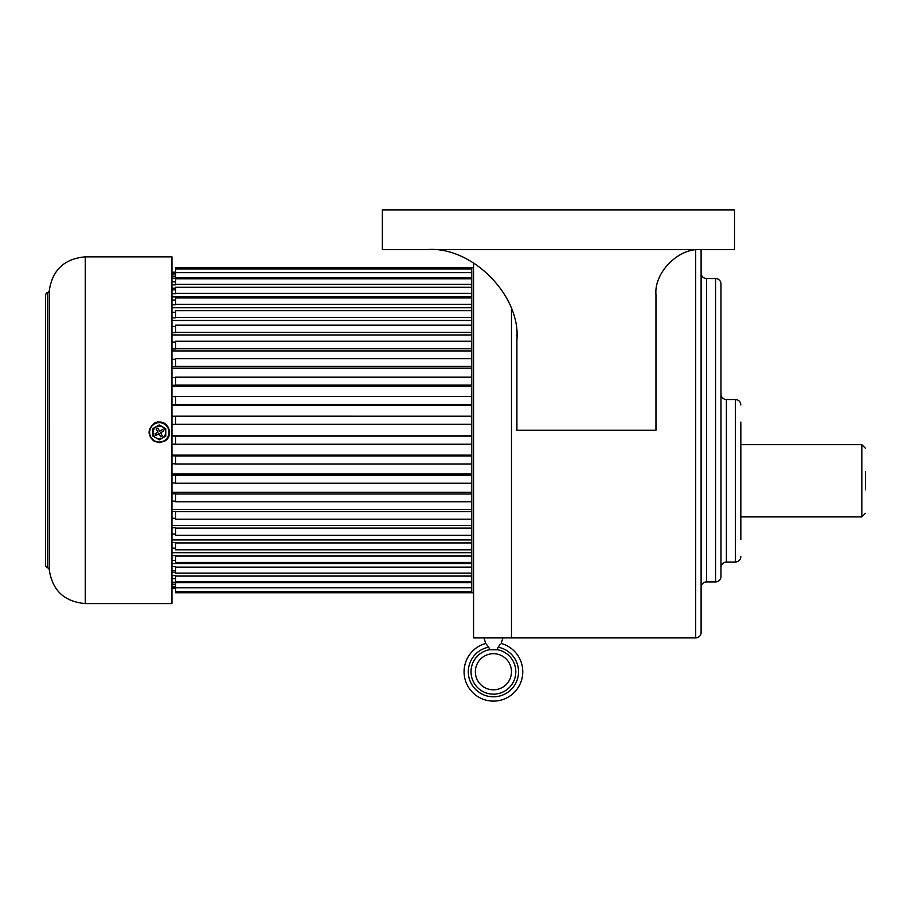 <?xml version="1.0" encoding="UTF-8"?>
<svg xmlns="http://www.w3.org/2000/svg" width="911" height="911" viewBox="0 0 911 911"><rect width="100%" height="100%" fill="white"/><g stroke="black" fill="none" stroke-linecap="round" stroke-linejoin="round"><path stroke-width="1.37" d="M740.837 422.089L740.837 491.735M175.584 588.233L171.963 588.233M171.963 278.219L175.584 278.219L175.584 267.686L471.75 267.686L471.75 592.754L175.584 592.754L175.584 582.209L171.963 582.209M471.75 591.501L175.584 591.501M471.75 587.777L175.584 587.777M471.75 581.628L175.584 581.628L175.584 575.593L171.963 575.593M471.75 573.156L175.584 573.156L175.584 566.688L171.963 566.688M471.75 562.486L175.584 562.486L175.584 555.63L171.963 555.63M471.75 549.8L175.584 549.8L175.584 542.592L171.963 542.592M471.75 535.292L175.584 535.292L175.584 527.776L171.963 527.776M471.75 519.19L175.584 519.19L175.584 511.424L171.963 511.424M471.75 501.756L175.584 501.756L175.584 493.796L171.963 493.796M471.75 483.251L175.584 483.251L175.584 475.166L171.963 475.166M471.75 463.972L175.584 463.972L175.584 455.83L171.963 455.83M471.75 444.226L175.584 444.226L175.584 436.107L171.963 436.084M171.963 272.252L175.584 272.252M171.963 272.981L175.584 272.981M171.963 274.006L175.584 274.006M171.963 276.204L175.584 276.204M175.584 281.727L171.963 281.727M171.963 281.841L175.584 281.841M171.963 284.836L175.584 284.836L175.584 278.812L471.75 278.812M175.584 288.195L171.963 288.195M171.963 289.835L175.584 289.835M171.963 293.741L175.584 293.741L175.584 287.284L471.75 287.284M471.75 296.906L171.963 296.906M171.963 300.026L175.584 300.026M171.963 304.809L175.584 304.809L175.584 297.943L471.75 297.943M471.75 307.724L171.963 307.724M171.963 312.279L175.584 312.279M171.963 317.848L175.584 317.848L175.584 310.628L471.75 310.628M471.75 320.478L171.963 320.478M171.963 326.389L175.584 326.389M171.963 332.652L175.584 332.652L175.584 325.136L471.75 325.136M471.75 334.963L171.963 334.963M171.963 342.137L175.584 342.137M171.963 349.004L175.584 349.004L175.584 341.238L471.75 341.238M471.75 350.94L171.963 350.94M171.963 359.276L175.584 359.276M171.963 366.632L175.584 366.632L175.584 358.683L471.75 358.683M471.75 368.169L171.963 368.169M171.963 377.541L175.584 377.541M171.963 385.262L175.584 385.262L175.584 377.188L471.75 377.188M471.75 386.378L171.963 386.378M171.963 396.627L175.584 396.627M171.963 404.609L175.584 404.609L175.584 396.456L471.75 396.456M471.75 405.281L171.963 405.281M171.963 416.247L175.584 416.247M171.963 424.355L175.584 424.355L175.584 416.202L471.75 416.213L175.584 416.202M471.75 424.583L171.963 424.583M471.75 435.857L171.963 435.857M171.963 444.192L175.584 444.192M471.75 455.147L171.963 455.147M171.963 463.813L175.584 463.813M471.75 474.05L171.963 474.05M171.963 482.898L175.584 482.898M471.75 492.259L171.963 492.259M171.963 501.152L175.584 501.152M471.75 509.488L171.963 509.488M171.963 518.291L175.584 518.291M471.75 525.476L171.963 525.476M171.963 534.04L175.584 534.04M471.75 539.95L171.963 539.95M171.963 548.149L175.584 548.149M471.75 552.704L171.963 552.704M171.963 560.402L175.584 560.402M471.75 563.522L171.963 563.522M171.963 570.605L175.584 570.605M175.584 572.233L171.963 572.233M171.963 578.587L175.584 578.587M175.584 578.713L171.963 578.713M171.963 584.236L175.584 584.236M171.963 586.433L175.584 586.433M171.963 587.447L175.584 587.447M171.963 588.187L175.584 588.187M865.45 489.811L865.45 471.75M499.57 637.905L511.481 637.905L511.481 309.114L511.481 637.905L695.697 637.905A5.42 5.42 0 0 0 701.106 632.485L701.106 249.625L734.517 249.625L734.517 209.894L382.358 209.894L382.358 249.625L701.106 249.625C678.775 247.598 653.939 272.435 655.966 294.765L655.966 430.22L516.901 430.22L516.901 339.234M715.556 278.515A5.42 5.42 0 0 1 720.977 283.936L720.977 576.504A5.42 5.42 0 0 1 715.556 581.913L715.556 278.515L706.526 278.515A5.42 5.42 0 0 1 701.106 273.095M706.526 278.515L706.526 581.913A5.42 5.42 0 0 0 701.106 587.333M740.837 556.632C740.518 559.923 738.707 561.734 735.416 562.053L735.416 399.519L726.397 399.519L726.397 562.053A5.42 5.42 0 0 0 720.977 567.473M726.397 399.519A5.42 5.42 0 0 1 720.977 394.099M706.526 581.913L715.556 581.913M426.61 249.625C471.283 245.583 520.944 295.244 516.901 339.917L516.89 338.801M740.837 480.78L740.837 539.471M516.731 334.337L516.81 335.965M155.895 422.169L153.355 423.957L157.523 421.907L158.81 422.066M45.55 430.22L45.55 294.765C46.381 293.057 46.985 292.454 47.361 292.966L47.395 430.22L47.361 292.966L49.205 291.247L49.205 569.193L47.395 567.473L47.395 430.22L47.361 567.473C46.985 567.974 46.381 567.371 45.55 565.663L45.55 430.22M85.281 256.845L85.281 603.583L171.963 603.583L171.963 256.845L85.281 256.845C64.146 258.747 52.109 270.214 49.205 291.247M496.95 649.805L489.902 649.805L488.683 647.197A25.007 25.007 0 0 0 493.42 696.778A25.007 25.007 0 0 0 498.158 647.197L500.048 644.521M501.152 643.451A29.346 29.346 0 0 1 522.766 671.76A29.346 29.346 0 0 0 501.152 643.451A29.346 29.346 0 0 1 522.766 671.76A29.346 29.346 0 0 0 501.152 643.451L502.906 637.905L483.946 637.905L485.7 643.451L488.683 647.197M522.766 671.76A29.346 29.346 0 0 1 493.42 701.106A29.346 29.346 0 0 1 485.7 643.451A29.346 29.346 0 0 0 464.075 671.76M475.36 671.76A18.061 18.061 0 0 0 493.42 689.821A18.061 18.061 0 0 0 511.481 671.76A18.061 18.061 0 0 1 493.42 689.821A18.061 18.061 0 0 1 475.36 671.76A18.061 18.061 0 0 1 493.42 653.699A18.061 18.061 0 0 1 511.481 671.76A18.061 18.061 0 0 0 493.42 653.699A18.061 18.061 0 0 0 475.36 671.76M489.833 649.657A22.399 22.399 0 0 0 471.033 671.76A22.399 22.399 0 0 0 493.42 694.159A22.399 22.399 0 0 0 515.82 671.76A22.399 22.399 0 0 0 497.019 649.657L498.158 647.197M473.561 262.789L473.561 637.905L486.292 637.905M165.779 436.073L159.345 439.819L152.889 436.118L152.866 428.671L159.3 424.925L165.756 428.637L165.779 436.073L165.631 428.705L162.465 426.986A6.32 6.32 0 0 1 165.643 432.452L165.631 428.796M159.653 431.233L157.842 428.113L156.271 429.013L158.093 432.133L154.972 433.955L155.872 435.515L158.992 433.704L160.814 436.825L162.374 435.913L160.564 432.793L163.684 430.983L162.773 429.411L159.653 431.233M156.145 426.997A6.32 6.32 0 0 1 162.465 426.986L159.3 425.164L152.991 428.83L153.002 432.486A6.32 6.32 0 0 1 156.145 426.997M156.18 437.952A6.32 6.32 0 0 1 153.002 432.486L153.014 436.13L156.18 437.952L159.345 439.751L162.5 437.929A6.32 6.32 0 0 1 156.18 437.952M162.5 437.929A6.32 6.32 180 0 0 165.643 432.452L165.654 436.084L162.5 437.929M165.756 428.637L159.3 425.164M159.3 424.925L152.991 428.83M160.564 432.793L163.661 430.949M154.984 433.943L155.872 435.469L158.992 433.659L160.814 436.779L162.352 435.879M156.293 429.001L158.093 432.133M471.75 277.73L175.584 277.73M471.75 284.369L175.584 284.369M471.75 293.308L175.584 293.308M471.75 304.399L175.584 304.399M471.75 317.472L175.584 317.472M471.75 332.333L175.584 332.333M471.75 348.731L175.584 348.731M471.75 366.416L175.584 366.416M471.75 385.114L175.584 385.114M471.75 404.518L175.584 404.518M471.75 424.321L175.584 424.321M471.75 436.107L175.584 436.107M471.75 455.921L175.584 455.921M471.75 475.326L175.584 475.326M471.75 494.013L175.584 494.013M471.75 511.697L175.584 511.697M471.75 528.095L175.584 528.095M471.75 542.956L175.584 542.956M471.75 556.04L175.584 556.04M471.75 567.132L175.584 567.132M471.75 576.059L175.584 576.059M471.75 582.698L175.584 582.698M740.837 516.901L861.84 516.901L861.84 444.659L865.45 448.28M695.697 637.905L695.697 249.944M156.977 422.328L155.462 422.328M164.196 440.753A9.702 9.702 180 0 0 167.715 427.487A9.702 9.702 180 0 0 154.449 423.979A9.702 9.702 180 0 0 150.941 437.234A9.702 9.702 180 0 0 164.196 440.753M471.75 268.927L175.584 268.927M471.75 272.662L175.584 272.662M175.584 272.195L171.963 272.195M861.84 516.901L865.45 513.292M861.84 444.659L740.837 444.659M735.416 562.053L726.397 562.053M735.416 399.519C738.707 399.838 740.518 401.637 740.837 404.928M85.281 603.583C64.146 601.681 52.109 590.214 49.205 569.193M471.75 592.754L473.561 592.754M471.75 267.686L473.561 267.686M154.153 423.456L159.243 422.055C169.412 421.406 173.591 436.631 164.492 441.254L159.243 442.644L154.153 441.254C147.411 435.321 147.411 429.388 154.153 423.456"/></g></svg>
